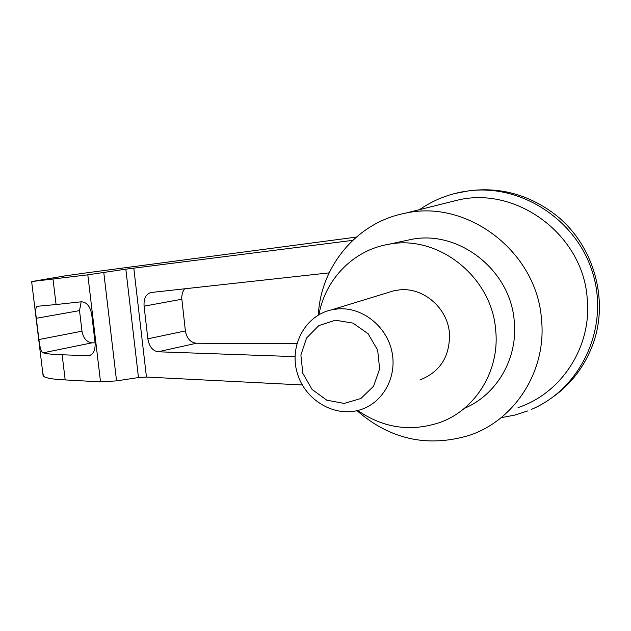 <?xml version="1.0" encoding="UTF-8"?>
<svg xmlns="http://www.w3.org/2000/svg" width="631" height="631" viewBox="0 0 631 631"><rect width="100%" height="100%" fill="white"/><g stroke="black" fill="none" stroke-linecap="round" stroke-linejoin="round"><path stroke-width="0.95" d="M468.636 190.87L470.821 190.578C500.407 187.226 527.713 194.608 552.756 212.726C593.7 242.572 610.642 301.421 591.594 347.626C583.407 367.881 570.645 384.255 553.324 396.733M302.281 384.957L146.455 377.054L138.481 377.559L125.837 269.169L87.812 274.832L31.992 281.521L65.269 275.834L86.904 272.797L356.255 237.114M125.837 269.169L352.666 240.364M295.024 356.625L158.058 351.782C152.639 350.86 149.239 346.537 147.851 338.808L144.073 306.161C143.647 298.526 145.942 293.975 150.975 292.508L329.114 272.876M42.742 372.732L43.602 376.321C45.953 378.158 53.146 379.349 65.174 379.909L100.526 381.889L116.554 380.872L138.481 377.559M56.08 304.544L81.312 301.792C86.707 302.075 90.178 306.319 91.732 314.506L95.068 342.554C95.526 349.913 93.483 354.306 88.932 355.734L62.146 354.78C53.091 354.512 46.749 353.857 43.121 352.824C41.189 351.877 39.785 347.452 38.901 339.549L36.306 318.3C35.304 310.76 35.659 306.753 37.363 306.28L56.08 304.544L53.02 279.21M65.174 379.909L62.146 354.78M31.992 281.521L31.842 283.256M95.1 342.854L91.984 342.846C86.652 342.152 83.316 338.263 81.991 331.196L79.53 310.618L81.154 301.807M337.916 308.898L331.725 309.805C305.238 315.39 289.077 345.543 297.177 372.818C304.82 400.212 334.793 418.053 360.498 409.724C383.238 402.688 397.554 376.384 391.788 351.081C386.267 325.738 361.839 306.871 337.916 308.898M387.521 292.713L394.091 290.702L399.738 289.858C423.425 287.334 447.466 307.944 449.43 333.01C450.179 356.231 440.304 371.904 419.812 380.012M335.408 320.209L318.829 325.58L306.548 338.035L300.877 355.064L302.848 373.363L312.053 389.43L326.763 400.164L344.179 403.438L360.9 398.492L373.591 386.196L379.617 368.93L377.677 350.189L368.157 333.799L353.029 323.111L335.408 320.209M318.97 314.688C325.115 279.359 353.478 249.963 388.893 244.252C437.772 234.393 491.77 276.449 495.658 329.895C500.036 370.31 475.727 409.661 440.178 422.376C411.026 432.172 383.545 428.22 357.73 410.505M404.487 240.884L411.617 239.346C458.737 229.858 510.574 270.013 514.233 321.124C518.177 358.345 496.7 394.919 464.298 408.391M454.241 193.646L468.565 190.877C521.529 183.771 577.838 220.416 593.227 274.722C609.081 328.909 580.528 388.68 531.476 409.377M296.878 343.643L196.43 343.248C190.459 342.515 186.776 338.405 185.38 330.92L181.673 297.564L182.383 292.745L184.512 288.809M449.027 202.283L458.264 199.972C516.844 186.177 582.981 234.842 587.193 298.353C592.186 346.482 561.511 393.31 518.043 407.579M318.339 315.05C320.682 266.479 356.673 222.514 404.889 213.31C466.53 198.765 536.776 251.177 541.485 319.231C546.967 370.799 514.659 420.648 468.857 435.5C427.329 447.679 390.045 439.405 357.012 410.678M65.569 275.786L32.047 281.521M146.455 377.054L133.788 268.041M116.554 380.872L103.792 272.56M100.526 381.889L87.812 274.832M36.306 318.3L79.53 310.618M38.901 339.549L81.991 331.196M43.121 352.824L91.984 342.846M144.073 306.161L181.775 299.244M147.851 338.808L185.38 330.92M158.058 351.782L196.43 343.248M87.756 355.813L90.422 355.245M31.653 281.71L43.097 375.611M331.725 309.805L394.091 290.702M411.617 239.346L388.893 244.252M470.821 190.578L468.565 190.877M501.117 417.683L514.533 415.151L527.555 410.978M464.361 191.485C447.939 194.285 432.992 200.343 419.512 209.65M404.889 213.31L458.264 199.972"/></g></svg>
